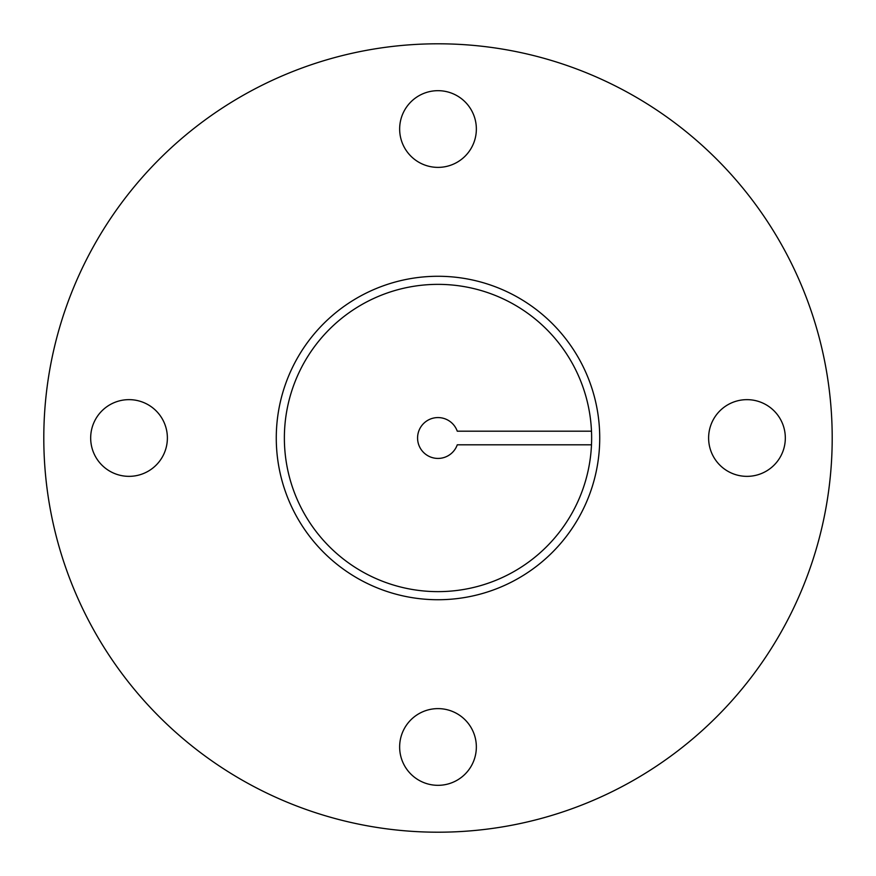 <?xml version="1.0" encoding="UTF-8"?>
<svg xmlns="http://www.w3.org/2000/svg" width="876" height="876" viewBox="0 0 876 876"><rect width="100%" height="100%" fill="white"/><g stroke="black" fill="none" stroke-linecap="round" stroke-linejoin="round"><path stroke-width="1.31" d="M129.035 399.642A38.358 38.358 0 0 1 162.246 457.173A38.358 38.358 0 0 1 95.812 457.173A38.358 38.358 0 0 1 129.035 399.642M476.358 129.035A38.358 38.358 0 0 1 418.827 162.246A38.358 38.358 0 0 1 418.827 95.812A38.358 38.358 0 0 1 476.358 129.035M746.965 476.358A38.358 38.358 0 0 1 713.754 418.827A38.358 38.358 0 0 1 780.188 418.827A38.358 38.358 0 0 1 746.965 476.358M399.642 746.965A38.358 38.358 0 0 1 457.173 713.754A38.358 38.358 0 0 1 457.173 780.188A38.358 38.358 0 0 1 399.642 746.965M438 599.731A161.731 161.731 0 0 0 578.061 357.134A161.731 161.731 0 0 0 297.939 357.134A161.731 161.731 0 0 0 438 599.731M438 832.2A394.2 394.2 0 0 0 779.388 240.9A394.2 394.2 0 0 0 96.612 240.9A394.2 394.2 0 0 0 438 832.2M591.475 444.811L457.261 444.811A20.433 20.433 0 0 1 425.856 454.425A20.433 20.433 0 0 1 425.856 421.575A20.433 20.433 0 0 1 457.261 431.189L591.475 431.189M284.371 438A153.629 153.629 0 0 1 514.814 304.947A153.629 153.629 0 0 1 514.814 571.053A153.629 153.629 0 0 1 284.371 438"/></g></svg>
